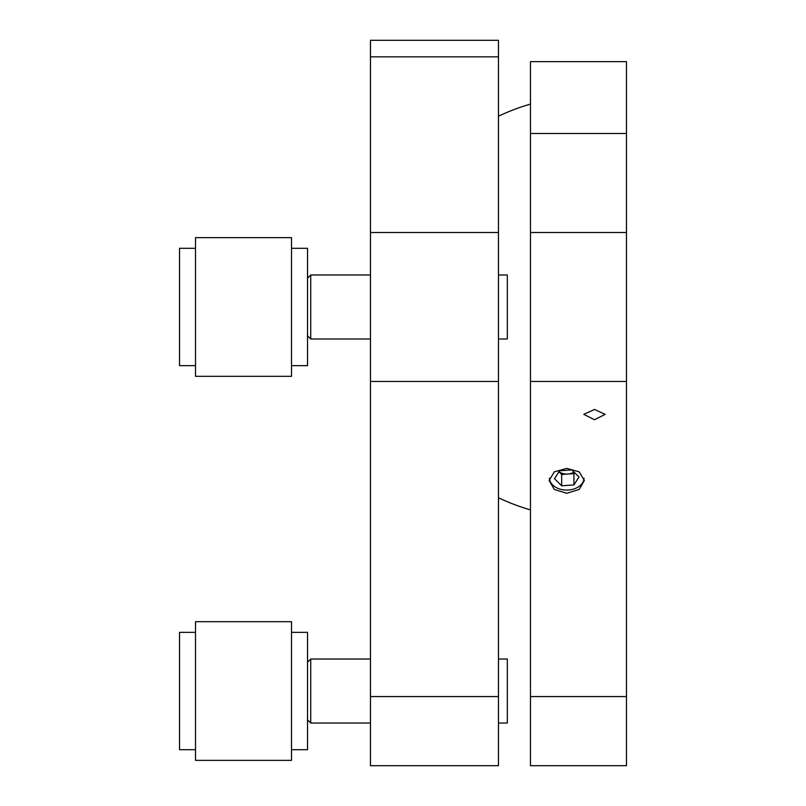 <?xml version="1.0" encoding="UTF-8"?>
<svg xmlns="http://www.w3.org/2000/svg" width="806" height="806" viewBox="0 0 806 806"><rect width="100%" height="100%" fill="white"/><g stroke="black" fill="none" stroke-linecap="round" stroke-linejoin="round"><path stroke-width="1.21" d="M370.468 40.3L498.471 40.3L498.471 765.7L370.468 765.7L370.468 40.3M594.485 409.448L605.155 414.365L594.485 419.745L583.816 414.365L594.485 409.448M566.749 468.377L579.202 471.863L584.35 480.507L579.192 489.464L566.749 493.272L554.306 489.464L549.148 480.507L554.296 471.863L566.749 468.377M530.479 306.995L530.479 61.639L626.484 61.639L626.484 765.7L530.479 765.7L530.479 306.995M498.471 116.225A211.222 211.222 0 0 1 530.479 104.085M498.471 497.755A211.222 211.222 0 0 0 530.479 509.896M498.471 723.032L507.317 723.032L507.317 659.026L498.471 659.026M307.529 662.22L310.723 659.026L310.723 723.032L370.468 723.032M498.471 338.994L507.317 338.994L507.317 274.987L498.471 274.987M307.529 278.191L310.723 274.987L310.723 338.994L370.468 338.994M195.515 365.662L179.516 365.662L179.516 248.319L195.515 248.319M291.52 376.331L291.52 237.649L195.515 237.649L195.515 376.331L291.52 376.331M291.52 365.662L307.529 365.662L307.529 248.319L291.52 248.319M195.515 749.701L179.516 749.701L179.516 632.357L195.515 632.357M291.52 760.37L291.52 621.688L195.515 621.688L195.515 760.37L291.52 760.37M291.52 749.701L307.529 749.701L307.529 632.357L291.52 632.357M558.971 471.701A10.669 7.546 180 0 0 567.807 474.039A10.669 7.546 180 0 0 574.003 472.064M549.46 478.17A17.289 12.231 180 0 0 549.541 479.066A17.289 12.231 180 0 0 566.749 490.078A17.289 12.231 180 0 0 584.038 478.18M571.817 469.908L559.566 470.775L554.488 478.714L561.681 485.786L573.932 484.92L579.01 476.991L571.817 469.908M558.931 471.772L561.681 474.472L561.681 485.786M561.681 474.472L573.932 473.606L573.932 484.92M573.932 473.606L574.567 472.618M498.471 56.853L370.468 56.853M498.471 232.521L370.468 232.521M498.471 381.46L370.468 381.46M498.471 696.565L370.468 696.565M530.479 232.521L626.484 232.521M530.479 381.46L626.484 381.46M530.479 696.565L626.484 696.565M530.479 133.494L626.484 133.494M307.529 719.829L310.723 723.032M370.468 659.026L310.723 659.026M307.529 335.79L310.723 338.994M370.468 274.987L310.723 274.987"/></g></svg>
